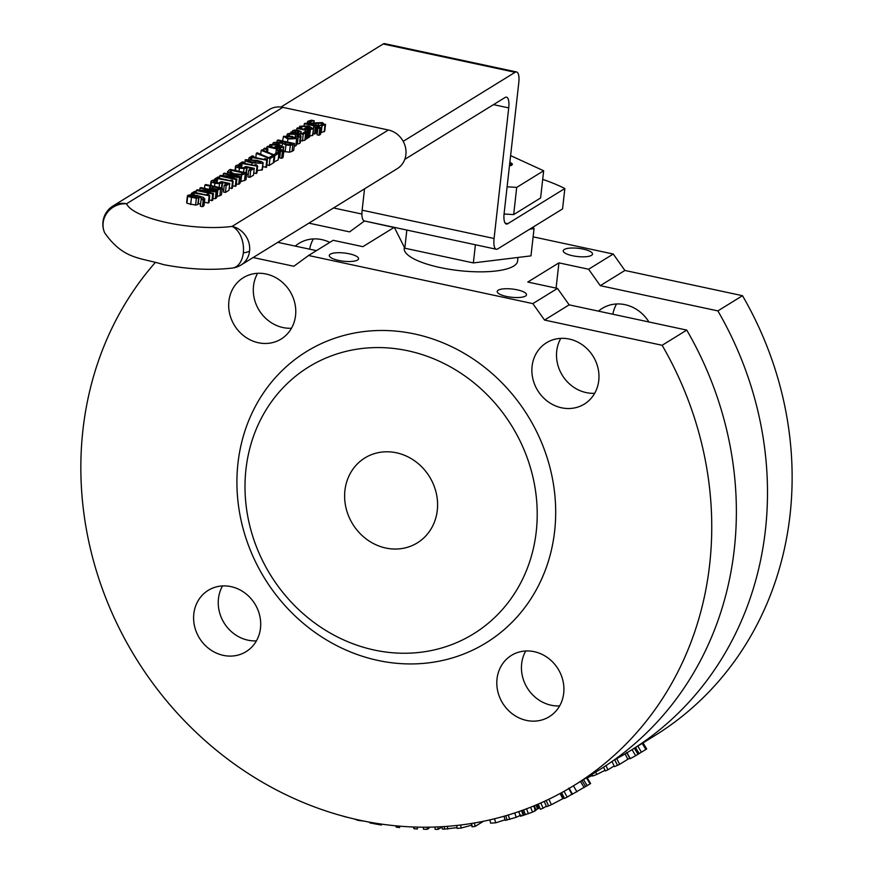 <?xml version="1.0" encoding="UTF-8"?>
<svg xmlns="http://www.w3.org/2000/svg" width="873" height="873" viewBox="0 0 873 873"><rect width="100%" height="100%" fill="white"/><g stroke="black" fill="none" stroke-linecap="round" stroke-linejoin="round"><path stroke-width="1.31" d="M639.145 753.552L646.315 749.187M626.618 752.471L630.077 758.713L635.631 755.723L639.178 753.595L635.533 747.517M634.365 748.237L638.01 754.327M603.581 767.16L605.327 770.946A345.763 312.599 -121.7 0 0 607.946 769.8L614.166 765.97M591.97 774.395L592.647 776.042A345.763 312.599 -121.7 0 0 596.728 774.482L605.044 770.324M605.96 765.599L607.946 769.8M595.702 772.092L596.728 774.482M587.223 777.887L592.647 775.366M369.781 822.224L369.716 822.846A345.763 312.599 -121.7 0 0 381.25 825.007L382.188 824.221M381.305 824.101L381.25 825.007M413.245 827.004L414.075 828.772A345.763 312.599 -121.7 0 0 417.458 828.957L417.381 827.124M414.02 827.026L414.075 828.772M434.972 827.037L435.18 829.35A345.763 312.599 -121.7 0 0 438.17 829.317L442.011 826.949M437.93 826.917L438.17 829.317M441.989 826.709L442.24 828.968L444.543 829.121L457.005 827.648M471.387 823.49L472.064 826.829A345.763 312.599 -121.7 0 0 475.141 826.404L483.456 821.275M456.666 825.476L457.125 828.401A345.763 312.599 -121.7 0 0 461.162 828.051L472.14 825.04M474.421 822.988L475.141 826.404M460.649 825.018L461.162 828.051M489.797 819.9L490.626 823.152L495.7 822.824L505.085 819.812M538.172 804.098L540.398 809.271A345.763 312.599 -121.7 0 0 543.115 808.191L546.334 806.205M540.802 802.953L543.115 808.191M544.185 801.425L546.553 806.685L551.409 804.71L563.871 798.14L561.241 792.87M572.579 794.048L590.65 783.561L586.962 777.461M583.524 779.589L587.191 785.678M581.975 780.549L585.663 786.638M580.458 781.488L584.157 787.577M561.557 792.706L564.569 798.457A345.763 312.599 -121.7 0 0 567.166 797.136L571.891 794.223M564.056 791.32L567.166 797.136M518.769 811.606L520.45 816.266A345.763 312.599 -121.7 0 0 523.243 815.393L532.53 812.119L535.542 810.646L534.549 810.482M535.815 809.544L537.582 808.998A345.763 312.599 -121.7 0 0 537.735 808.944L538.903 808.223L537.386 804.437M521.497 810.657L523.243 815.393M522.272 810.373L523.964 814.946M536.142 804.961L537.735 808.944M535.989 805.026L537.582 808.998M530.577 807.241L532.53 812.119M523.614 809.893L525.393 814.651M503.994 816.255L505.26 820.38L516.227 817.303L521.05 815.022M505.762 815.753L507.104 820.042M423.372 827.211L423.492 829.208A345.763 312.599 -121.7 0 0 427.29 829.306L429.025 828.237L428.949 827.189M427.148 827.2L427.29 829.306M395.698 825.825L396.266 827.157A345.763 312.599 -121.7 0 0 399.648 827.549L399.67 826.174M396.298 825.88L396.266 827.157M354.362 819.016L358.061 820.391L363.801 821.078M342.347 815.96A345.763 312.599 -121.7 0 0 345.926 817.008L346.024 816.953M611.973 761.518L614.494 766.636L617.527 765.359A345.763 312.599 -121.7 0 0 619.677 764.301L627.851 759.259A345.763 312.599 -121.7 0 0 629.826 758.266M625.079 753.901L627.851 759.259M616.731 758.626L619.677 764.301M614.668 759.739L617.527 765.359M574.063 785.438L598.692 770.237A338.637 306.15 -121.7 0 0 686.756 330.092L662.127 345.282A338.637 306.15 58.3 0 1 574.063 785.438A338.637 306.15 58.3 0 1 162.225 695.519A338.637 306.15 58.3 0 1 155.056 262.762M613.937 760.132A338.637 306.15 -121.7 0 0 629.815 751.042A338.637 306.15 -121.7 0 0 717.879 310.897L742.508 295.696A338.637 306.15 58.3 0 1 654.444 735.852L629.815 751.042M437.286 510.323A49.903 45.112 58.3 0 1 417.305 542.886A49.903 45.112 58.3 0 1 352.703 524.095A49.903 45.112 58.3 0 1 364.903 457.932A49.903 45.112 58.3 0 1 415.144 461.217A49.903 45.112 58.3 0 1 437.286 510.323M222.528 585.936A36.022 32.574 -121.7 0 0 218.457 598.649A36.022 32.574 -121.7 0 0 256.411 640.869M193.817 613.85A36.022 32.574 58.3 0 1 208.243 590.334A36.022 32.574 58.3 0 1 244.505 592.702A36.022 32.574 58.3 0 1 260.492 628.145A36.022 32.574 58.3 0 1 246.066 651.662A36.022 32.574 58.3 0 1 209.793 649.283A36.022 32.574 58.3 0 1 193.817 613.85M560.804 338.364A36.022 32.574 -121.7 0 0 556.723 351.077A36.022 32.574 -121.7 0 0 594.688 393.297M532.094 366.278A36.022 32.574 58.3 0 1 546.509 342.762A36.022 32.574 58.3 0 1 582.782 345.141A36.022 32.574 58.3 0 1 598.758 380.584A36.022 32.574 58.3 0 1 584.332 404.09A36.022 32.574 58.3 0 1 548.069 401.722A36.022 32.574 58.3 0 1 532.094 366.278M616.556 303.979A36.022 32.574 -121.7 0 0 612.846 314.225M598.485 311.148A36.022 32.574 58.3 0 1 602.261 308.376A36.022 32.574 58.3 0 1 648.912 321.973M257.6 273.314A36.022 32.574 -121.7 0 0 253.519 286.028A36.022 32.574 -121.7 0 0 291.484 328.248M228.89 301.229A36.022 32.574 58.3 0 1 243.305 277.712A36.022 32.574 58.3 0 1 279.578 280.08A36.022 32.574 58.3 0 1 295.554 315.524A36.022 32.574 58.3 0 1 281.128 339.04A36.022 32.574 58.3 0 1 244.866 336.662A36.022 32.574 58.3 0 1 228.89 301.229M313.352 238.918A36.022 32.574 -121.7 0 0 309.642 249.176M295.281 246.099A36.022 32.574 58.3 0 1 299.057 243.327A36.022 32.574 58.3 0 1 329.808 242.388M525.732 650.985A36.022 32.574 -121.7 0 0 521.661 663.698A36.022 32.574 -121.7 0 0 559.615 705.919M497.021 678.899A36.022 32.574 58.3 0 1 511.447 655.383A36.022 32.574 58.3 0 1 547.72 657.762A36.022 32.574 58.3 0 1 563.696 693.206A36.022 32.574 58.3 0 1 549.27 716.711A36.022 32.574 58.3 0 1 513.008 714.343A36.022 32.574 58.3 0 1 497.021 678.899M525.491 296.067A14.732 4.125 -173.6 0 1 508.904 296.896A14.732 4.125 -173.6 0 1 497.217 291.495A14.732 4.125 -173.6 0 1 498.221 290.207A14.732 4.125 -173.6 0 1 514.808 289.378A14.732 4.125 -173.6 0 1 526.495 294.779A14.732 4.125 -173.6 0 1 525.491 296.067M591.501 255.353A14.732 4.125 -173.6 0 1 574.914 256.182A14.732 4.125 -173.6 0 1 563.227 250.78A14.732 4.125 -173.6 0 1 564.231 249.492A14.732 4.125 -173.6 0 1 580.818 248.663A14.732 4.125 -173.6 0 1 592.516 254.065A14.732 4.125 -173.6 0 1 591.501 255.353M357.559 260.034A14.732 4.125 -173.6 0 1 340.972 260.863A14.732 4.125 -173.6 0 1 329.285 255.462A14.732 4.125 -173.6 0 1 330.289 254.185A14.732 4.125 -173.6 0 1 346.876 253.356A14.732 4.125 -173.6 0 1 358.574 258.746A14.732 4.125 -173.6 0 1 357.559 260.034M517.984 257.459L517.58 261.125A57.029 15.954 -173.6 0 1 459.122 270.619A57.029 15.954 -173.6 0 1 404.221 248.412A57.029 15.954 -173.6 0 1 404.428 247.452M557.487 288.417L569.152 304.852L544.523 320.053L532.846 303.618L557.487 288.417L527.794 282.055L558.916 262.86L556.079 288.123M532.846 303.618L308.562 255.494L333.191 240.304L362.873 246.666L393.996 227.482L364.532 220.978M308.9 223.15L349.593 231.88L364.314 221.109M717.879 310.897L600.275 285.667L588.598 269.233L558.916 262.86M686.756 330.092L569.152 304.852M316.43 250.638L277.778 242.345M245.968 469.27A156.845 141.797 -121.7 0 0 449.137 645.573A156.845 141.797 -121.7 0 0 478.208 386.39A156.845 141.797 -121.7 0 0 245.968 469.27M237.969 463.247A171.097 154.685 -121.7 0 0 459.591 655.568A171.097 154.685 -121.7 0 0 491.313 372.826A171.097 154.685 -121.7 0 0 237.969 463.247M600.275 285.667L624.904 270.466L613.239 254.032L588.598 269.233M613.239 254.032L533.119 236.845M308.562 255.494L293.841 266.265L253.148 257.535M544.523 320.053L662.127 345.282M624.904 270.466L742.508 295.696M333.53 207.96L361.913 214.049M509.625 164.375L512.08 164.91A42.777 11.971 -173.6 0 1 511.469 165.313A42.777 11.971 -173.6 0 1 510.781 165.706L510.858 165.03L509.581 164.757M509.701 163.698L512.156 164.222L512.08 164.91M509.526 165.237L510.487 165.215A42.777 11.971 6.4 0 0 510.858 165.03M512.156 164.222A42.777 11.971 6.4 0 0 512.44 164.015L509.887 162.094M406.84 230.057L404.81 248.205L394.323 227.362M475.403 244.756L473.362 262.915L404.81 248.205M529.682 229.195L534.036 228.661L530.98 255.865L473.362 262.915M534.036 228.661L533.207 227.024M507.115 186.811L516.718 187.389L513.662 214.594L504.07 214.016M516.718 187.389L543.661 170.77L540.605 197.975L513.662 214.594M543.661 170.77L510.607 155.612M196.229 191.809L194.548 191.449L191.383 193.402L193.064 193.762L194.221 193.053L209.749 195.825L208.8 194.504L207.283 194.177L206.104 194.908L195.05 192.529L196.229 191.809L196.119 192.758M208.265 195.061L208.8 194.504L208.68 195.487M209.749 195.825L208.996 202.623L208.32 203.038L209.084 196.239M194.002 194.985L194.221 193.053M208.32 203.038L204.413 202.198M192.944 194.865L193.064 193.762M191.231 194.755L191.383 193.402M312.425 135.653L313.647 128.298L312.883 135.097L309.642 136.221L310.406 129.422L313.189 128.844L308.835 126.05L299.985 126.181L299.363 127.425L301.632 127.916L301.807 126.563L307.853 126.53L304.491 128.604L310.406 129.422M299.406 126.825L299.286 128.178M301.36 127.294L301.807 126.563L301.6 128.669M306.881 128.451L309.446 126.869L311.519 127.644L311.519 128.451L309.642 128.811L306.881 128.451M311.421 128.506L311.519 127.644L311.519 128.451M309.228 128.8L309.446 126.869M301.556 128.658L301.632 127.916M304.415 129.28L304.491 128.604M310.057 130.492L309.293 137.29L308.475 137.792L309.238 130.994L310.057 130.492L297.682 127.829L296.864 128.342L305.648 130.219L305.244 131.605L308.06 131.539L307.296 138.349L305.834 138.687M296.667 130.099L296.864 128.342M305.506 131.507L305.648 130.219L305.823 131.321M305.19 132.15L305.244 131.605M306.652 138.862L307.416 132.063M307.045 138.676L307.394 130.601L309.238 130.994M308.475 137.792L307.383 137.563M324.232 131.747L324.996 124.948L322.453 122.591L311.279 123.071L309.97 121.587L314.182 120.769L311.421 120.179L308.016 121.216L307.82 122.58L310.733 123.693L321.788 123.191L323.043 124.577L319.376 125.341L321.995 125.908L325.52 124.315L324.767 131.114L321.231 132.707L321.995 125.908M308.016 121.216L307.678 123.791M309.511 122.1L309.97 121.587L309.86 122.58M319.267 126.312L319.376 125.341M313.898 123.257L314.182 120.769M313.844 123.257L314.116 120.812M321.231 132.707L320.664 132.587M295.805 145.9L296.569 139.102L292.215 136.352L283.496 136.297L287.861 139.036L297.027 138.556L296.263 145.355L294.157 146.413M294.779 138.709L288.712 138.512L285.285 136.679L291.364 136.875L295.052 138.381M283.496 136.297L282.579 140.968M320.064 134.769L320.828 127.971L317.499 125.898L318.056 125.559L305.124 123.246L304.306 123.748L314.957 126.028L313.636 126.847L315.36 127.218L317.128 126.476L318.896 127.654L317.881 128.036L319.791 128.44L321.231 127.502L320.467 134.3L319.027 135.25L319.791 128.44M319.027 135.25L317.117 134.835L317.881 128.036M317.27 133.493L315.95 133.187L316.713 126.389M315.95 133.187L314.596 134.027L315.36 127.218M313.516 127.895L313.636 126.847M314.596 134.027L313.047 133.689M304.12 125.428L304.306 123.748M292.815 144.547L294.485 143.521L277.985 139.986L277.123 140.509L283.692 141.917L282.699 142.528L274.089 142.386L272.976 143.074L282.459 143.194L285.951 145.06L290.294 145.376L292.815 144.547L292.051 151.356L289.53 152.186L283.747 151.487M294.485 143.521L293.721 150.32L292.051 151.356M276.916 142.43L277.123 140.509M289.279 144.689L284.445 143.685L285.526 142.31L291.724 143.641L289.279 144.689M272.878 143.87L272.976 143.074M282.208 145.387L282.459 143.194M284.445 143.685L284.762 142.779L284.653 143.816M285.318 144.11L285.526 142.31M292.99 130.437L293.066 131.768L290.938 131.998L299.395 133.809L303.215 134.191L306.532 132.445L304.404 131.987L302.505 133.514L300.301 133.318L301.13 131.692L298.402 130.372L295.129 130.033L292.99 130.437L292.553 131.659M304.317 132.423L303.771 133.078M300.967 133.449L301.13 131.692M294.801 132.139L294.627 131.037L297.704 130.928L299.188 131.867L298.239 132.882L294.801 132.139L294.627 131.037L294.528 131.867M300.443 140.924L304.841 140.28L305.768 139.244L306.532 132.445M290.807 133.165L287.577 133.831L287.119 134.933L289.454 135.435L289.41 134.213L295.445 134.344L298.708 136.21L295.794 136.788L298.13 137.29L300.508 136.614L300.465 135.239L290.807 133.165L290.938 131.998M283.048 149.785L283.332 147.264L278.978 144.46L270.128 144.602L269.561 145.234L269.506 145.846L271.787 146.337L271.95 144.983L277.996 144.94L274.635 147.013L280.549 147.832L283.79 146.708L283.419 149.981M271.503 145.715L271.95 144.983L271.732 147.155M274.548 147.755L274.635 147.013M280.462 148.574L280.549 147.832M279.786 147.231L277.025 146.86L279.589 145.278L281.663 146.053L281.663 146.871L279.786 147.231M269.561 145.234L269.419 146.653M271.689 147.144L271.787 146.337M279.371 147.21L279.589 145.278M281.564 146.926L281.663 146.053L281.663 146.871M287.097 134.398L287.031 135.686M289.454 135.872L289.301 135.206M299.701 142.037L300.465 135.239M299.745 143.412L297.366 144.089L298.13 137.29M295.718 137.377L295.794 136.788M297.366 144.089L296.427 143.892M282.677 157.827L283.441 151.029L280.124 148.956L280.67 148.617L267.749 146.304L266.92 146.806L277.581 149.087L276.25 149.905L277.974 150.276L279.742 149.534L281.51 150.713L280.495 151.094L282.405 151.498L283.845 150.56L283.081 157.358L281.641 158.308L279.731 157.893L280.495 151.094M266.723 148.563L266.92 146.806M275.857 153.397L276.25 149.905M277.69 152.83L277.974 150.276M273.391 162.291L278.181 159.901L279.327 149.447M279.884 156.551L278.596 156.256M281.641 158.308L282.405 151.498M267.913 148.814L264.759 148.137L263.722 148.781L266.876 149.458L267.913 148.814L267.542 152.131M263.537 150.429L263.722 148.781M266.614 151.738L266.876 149.458M278.945 153.102L277.014 152.688L273.664 154.75L262.075 149.796L261.147 150.374L274.831 155.634L278.945 153.102M260.711 154.292L261.147 150.374M272.289 155.721L272.365 155.11M274.067 162.443L274.831 155.634M257.208 152.797L256.28 153.364L269.964 158.635L274.078 156.103L272.147 155.689L268.797 157.751L257.208 152.797M274.078 156.103L273.314 162.902L269.2 165.444L269.964 158.635M267.258 160.25L267.498 158.111M269.2 165.444L266.854 164.932M255.8 157.664L256.28 153.364M267.378 160.283L266.418 158.962L264.912 158.635L263.733 159.366L252.679 156.987L253.857 156.267L252.177 155.907L249.012 157.849L250.693 158.22L251.85 157.511L267.378 160.283L266.614 167.081L262.675 166.798M265.883 159.519L266.418 158.962L266.309 159.945M253.748 157.216L253.857 156.267M248.86 159.192L249.012 157.849M250.573 159.323L250.693 158.22M251.631 159.464L251.85 157.511M265.949 167.496L266.702 160.697M245.509 159.726C244.014 160.567 246.197 161.603 252.035 162.847L262.675 163.415C264.192 162.574 262.02 161.527 256.16 160.283L245.509 159.726L244.735 163.371M261.922 170.213L263.111 162.902L262.347 169.711L257.164 170.639M248.118 161.079L247.332 160.119L250.082 159.901L260.078 162.051L260.852 163.022L258.19 163.24L248.118 161.079M245.75 166.514L243.043 167.878L237.936 166.819L237.871 166.023L240.948 165.259L238.613 164.757L235.972 165.608L236.005 166.929L239.398 168.14L244.047 168.576L247.07 167.496L251.468 168.434L248.75 170.115L250.693 170.53L254.239 168.336L245.75 166.514M237.936 166.819L237.871 166.023L237.794 166.71M239.104 167.3L239.3 165.543M240.621 167.66L240.883 165.303M240.675 167.671L240.948 165.259M235.972 165.608L235.59 170.562M246.47 172.898L247.07 167.496M248.238 174.709L246.59 174.349M254.239 168.336L253.486 175.135L249.929 177.328L247.987 176.913L248.75 170.115M249.929 177.328L250.693 170.53M244.124 162.269L242.443 161.909L239.278 163.851L240.97 164.211L242.116 163.502L257.655 166.285L256.695 164.964L255.178 164.637L253.999 165.368L242.956 162.989L244.124 162.269L244.025 163.218M256.16 165.521L256.695 164.964L256.586 165.946M257.655 166.285L256.891 173.083L256.215 173.498L256.978 166.699M241.635 167.823L242.116 163.502M256.215 173.498L253.727 172.963M240.85 165.237L240.97 164.211M239.169 164.877L239.278 163.851M233.135 181.398L232.174 180.078L229.49 180.482L218.436 178.114L219.614 177.383L217.934 177.023L214.769 178.976L216.449 179.336L217.606 178.627L233.135 181.398L232.371 188.197L229.217 188.088M231.651 180.635L232.174 180.078L232.065 181.071M219.505 178.343L219.614 177.383M214.649 180.002L214.769 178.976M216.34 180.362L216.449 179.336M217.115 182.948L217.606 178.627M231.705 188.612L232.469 181.813M228.759 170.344L227.788 172.046L233.375 174.338L241.635 175.026L246.753 172.963L230.254 169.427L228.759 170.344M227.373 173.825L227.635 171.479L227.58 173.88M229.937 172.101L231.29 170.366L243.993 173.083L240.632 174.338L234.302 173.792L229.785 171.654M231.018 172.843L231.29 170.366M246.753 172.963L245.99 179.762L240.119 181.879M222.233 188.077L205.744 184.541L204.882 185.076L211.026 186.396L210.077 188.404L213.165 189.539L217.879 189.91L222.233 188.077L221.469 194.886L216.69 196.741M204.511 188.361L204.882 185.076M216.973 189.223L211.921 188.219L212.903 186.789L219.472 188.208L216.973 189.223M210.295 186.844L209.946 189.528M211.921 188.219L212.314 187.16L212.172 188.382M212.696 188.623L212.903 186.789M237.631 176.695L220.542 175.418L219.57 176.008L236.059 179.554L236.867 179.052L223.804 176.259L239.475 177.448L240.697 176.695L224.208 173.149L223.401 173.651L237.631 176.695M236.059 179.554L235.295 186.353L236.103 185.862L236.867 179.052M219.418 177.339L219.57 176.008M235.295 186.353L232.644 185.785M223.182 175.615L223.401 173.651M239.475 177.448L238.711 184.247L239.933 183.494L240.697 176.695M238.711 184.247L236.299 184.061M200.43 190.674L216.089 191.864L217.322 191.111L200.823 187.575L200.026 188.066L214.245 191.122L197.156 189.845L196.185 190.434L212.674 193.97L213.481 193.479L200.43 190.674M217.322 191.111L216.559 197.909L215.336 198.673L212.925 198.487M215.336 198.673L216.089 191.864M199.797 190.041L200.026 188.066M196.043 191.765L196.185 190.434M213.481 193.479L212.717 200.277L209.258 200.212M211.921 200.779L212.674 193.97M211.462 180.722L211.484 182.053L214.889 183.254L219.538 183.701L222.56 182.61L226.958 183.559L224.241 185.229L226.172 185.654L229.73 183.461L221.229 181.628L218.523 183.003L215.784 182.719L213.427 181.933L213.361 181.148L216.439 180.384L214.092 179.882L211.462 180.722L211.08 185.687M213.427 181.933L213.361 181.148L213.285 181.835M226.172 185.654L225.409 192.453L228.966 190.259L229.73 183.461M225.409 192.453L223.477 192.038L224.241 185.229M221.96 188.022L222.56 182.61M223.717 189.823L222.08 189.474M216.166 182.795L216.439 180.384M216.111 182.784L216.373 180.416M214.594 182.424L214.791 180.656M203.431 206.268L203.725 197.538L197.538 195.617L190.729 194.755L187.804 195.312L187.902 196.545L196.36 198.28L198.586 197.713L198.782 196.632L202.394 198.979L201.106 199.415L203.234 199.873L204.795 198.738L204.031 205.548L202.471 206.672L200.343 206.214L201.106 199.415M202.471 206.672L203.234 199.873M195.541 197.582L192.235 197.243L189.605 195.705L197.2 196.294L196.949 197.2L195.541 197.582M197.112 197.08L197.2 196.294L196.949 197.2M187.804 195.312L187.04 202.121M198.029 203.431L197.822 204.511L195.596 205.079L187.149 203.344M197.822 204.511L198.782 196.632M200.572 204.195L198.291 203.496M191.176 196.992L191.351 195.41M388.398 130.001L232.065 226.413A21.389 13.575 82.6 0 1 243.327 252.864A21.389 13.575 82.6 0 1 232.556 268.033A21.389 21.389 0 0 0 241.013 265.021L397.335 168.609A21.389 19.337 -121.7 0 0 405.443 147.253A21.389 19.337 -121.7 0 0 388.398 130.001L282.841 107.357A21.389 19.337 -121.7 0 0 269.331 109.551L112.999 205.973A21.389 21.389 0 0 0 104.684 232.851A21.389 20.265 -23.9 0 1 103.145 222.79A21.389 20.265 -23.9 0 1 126.52 203.769L282.841 107.357M542.7 179.369A129.51 36.24 -173.6 0 1 564.853 188.513L507.802 223.695A14.263 4.605 -77.9 0 1 506.34 224.034A14.263 4.605 -77.9 0 1 504.136 213.296L518.791 82.695A14.263 4.605 102.1 0 0 516.598 71.957A14.263 4.605 102.1 0 0 515.125 72.295L403.195 141.339M404.799 159.344L505.063 97.503A14.263 4.605 -77.9 0 1 506.526 97.165A14.263 4.605 -77.9 0 1 508.719 107.903L494.074 238.493A14.263 4.605 102.1 0 0 496.268 249.242A14.263 4.605 102.1 0 0 497.73 248.903L562.561 208.92L564.853 188.513M280.964 107.041L383.192 43.988A14.263 4.605 -77.9 0 1 384.655 43.65L516.598 71.957M496.268 249.242L364.336 220.934A14.263 4.605 -77.9 0 1 362.131 210.186L364.532 188.841M642.212 743.403L645.9 749.481M637.814 746.109L641.437 752.199M632.063 749.656L635.631 755.723M627 752.755L630.295 758.648M587.649 777.046L587.878 777.625M447.336 826.349L447.696 829.088M444.237 826.567L444.543 829.121M494.565 818.765L495.7 822.824M548.833 799.242L551.409 804.71M546.127 800.519L548.604 805.899M560.117 793.481L562.845 798.882M573.441 785.809L576.933 791.833M569.218 788.352L572.502 794.244M586.416 777.81L590.104 783.899M533.654 805.997L535.542 810.646M526.506 808.813L528.405 813.723M508.272 815L509.701 819.42M514.732 812.97L516.227 817.303M305.55 129.52L305.626 128.844M321.57 125.068L321.788 123.191M318.056 126.018L318.372 123.158M315.993 125.396L316.179 123.791M310.646 124.424L310.733 123.693M287.533 142.026L287.861 139.036M291.135 138.938L291.364 136.875M316.364 133.274L317.128 126.476M285.187 151.858L285.951 145.06M289.53 152.186L290.294 145.376M297.497 132.718L297.704 130.928M304.841 140.28L305.605 133.482M302.451 140.989L303.215 134.191M299.308 134.66L299.395 133.809M275.682 148.006L275.77 147.264M295.129 137.148L295.445 134.344M278.978 156.332L279.742 149.534M259.936 163.284L260.078 162.051M255.069 162.749L255.276 160.828M249.896 161.603L250.082 159.901M251.806 164.888L252.035 162.847M239.038 171.304L239.398 168.14M243.632 172.287L244.047 168.576M246.022 172.81L246.579 167.878M230.439 172.538L230.636 170.77M240.872 181.824L241.635 175.026M244.505 180.667L245.269 173.869M233.287 175.102L233.375 174.338M213.088 190.205L213.165 189.539M217.115 196.709L217.879 189.91M219.843 195.89L220.607 189.081M221.513 187.924L222.069 182.992M219.123 187.411L219.538 183.701M214.529 186.429L214.889 183.254M190.674 204.609L191.438 197.811M195.596 205.079L196.36 198.28M195.999 197.538L196.174 196.054M243.327 252.864A21.389 5.98 6.4 0 0 249.569 251.064A21.389 19.337 -121.7 0 0 232.065 226.413A65.18 18.235 -173.6 0 1 167.059 222.637A65.18 18.235 -173.6 0 1 126.52 203.769A21.389 19.337 -121.7 0 0 112.999 205.973M103.145 222.79A21.389 5.98 -173.6 0 1 102.981 221.797M241.013 265.021A21.389 19.337 -121.7 0 0 249.569 251.064M507.802 223.695L505.14 223.128M515.125 72.295L383.192 43.988M508.719 107.903L493.485 104.64M494.074 238.493L362.131 210.186M646.697 748.979L643.019 742.868M572.011 794.452L568.585 788.199M536.077 810.188L534.287 805.735M404.341 247.288L404.221 248.412M299.374 127.011L299.243 128.167M307.416 121.871L307.209 123.693M292.564 130.895L292.477 131.637M269.517 145.42L269.375 146.653M300.999 136.013L300.236 142.812M235.503 166.176L235.023 170.442M209.585 187.619L209.389 189.408M210.982 181.3L210.513 185.567M187.4 195.803L186.636 202.612M199 197.211L198.236 204.009M104.684 232.851C123.737 259.783 139.811 257.262 163.742 264.672C188.382 269.386 211.321 270.499 232.556 268.033"/></g></svg>

